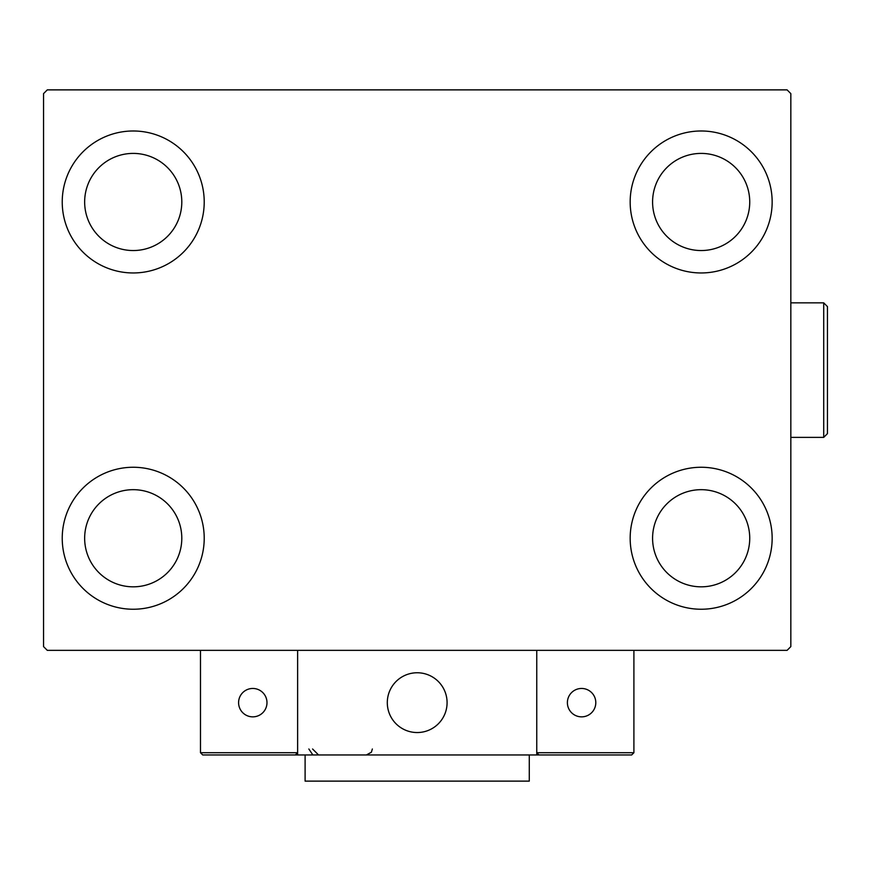 <?xml version="1.0" encoding="UTF-8"?>
<svg xmlns="http://www.w3.org/2000/svg" width="871" height="871" viewBox="0 0 871 871"><rect width="100%" height="100%" fill="white"/><g stroke="black" fill="none" stroke-linecap="round" stroke-linejoin="round"><path stroke-width="1.31" d="M62.233 538.256A70.987 70.987 0 0 1 133.219 467.259A70.987 70.987 0 0 1 204.217 538.256A70.987 70.987 0 0 1 133.219 609.243A70.987 70.987 0 0 1 62.233 538.256M630.168 201.974A70.987 70.987 0 0 1 701.155 130.988A70.987 70.987 0 0 1 772.152 201.974A70.987 70.987 0 0 1 701.155 272.961A70.987 70.987 0 0 1 630.168 201.974M630.168 538.256A70.987 70.987 0 0 1 701.155 467.259A70.987 70.987 0 0 1 772.152 538.256A70.987 70.987 0 0 1 701.155 609.243A70.987 70.987 0 0 1 630.168 538.256M62.233 201.974A70.987 70.987 0 0 1 133.219 130.988A70.987 70.987 0 0 1 204.217 201.974A70.987 70.987 0 0 1 133.219 272.961A70.987 70.987 0 0 1 62.233 201.974M84.65 201.974A48.569 48.569 0 0 1 133.219 153.405A48.569 48.569 0 0 1 181.799 201.974A48.569 48.569 0 0 1 133.219 250.543A48.569 48.569 0 0 1 84.65 201.974M652.586 538.256A48.569 48.569 0 0 1 701.155 489.676A48.569 48.569 0 0 1 749.735 538.256A48.569 48.569 0 0 1 701.155 586.825A48.569 48.569 0 0 1 652.586 538.256M652.586 201.974A48.569 48.569 0 0 1 701.155 153.405A48.569 48.569 0 0 1 749.735 201.974A48.569 48.569 0 0 1 701.155 250.543A48.569 48.569 0 0 1 652.586 201.974M84.65 538.256A48.569 48.569 0 0 1 133.219 489.676A48.569 48.569 0 0 1 181.799 538.256A48.569 48.569 0 0 1 133.219 586.825A48.569 48.569 0 0 1 84.65 538.256M787.101 89.876L47.284 89.876L43.55 93.622L43.55 646.609L47.284 650.343L787.101 650.343L790.835 646.609L790.835 93.622L787.101 89.876M387.301 702.657A29.886 29.886 0 0 1 417.187 672.76A29.886 29.886 0 0 1 447.084 702.657A29.886 29.886 0 0 1 417.187 732.544A29.886 29.886 0 0 1 387.301 702.657M536.754 754.961L297.632 754.961L297.632 650.343L536.754 650.343L536.754 754.961L538.997 754.961L536.754 752.718L536.754 650.343L633.903 650.343L633.903 752.718L631.66 754.961L538.997 754.961L536.754 752.718L633.903 752.718L631.66 754.961L568.894 754.961M422.272 732.108A29.886 29.886 0 0 0 446.649 697.573A29.886 29.886 0 0 0 412.114 673.196A29.886 29.886 0 0 0 387.737 707.731A29.886 29.886 0 0 0 422.272 732.108M297.632 754.961L202.725 754.961L200.482 752.718L200.482 650.343M297.632 752.718L295.389 754.961L297.632 752.718L200.482 752.718L202.725 754.961M567.391 702.657A14.197 14.197 0 0 0 581.588 716.855A14.197 14.197 0 0 0 595.797 702.657A14.197 14.197 0 0 0 581.588 688.46A14.197 14.197 0 0 0 567.391 702.657M252.786 716.855A14.197 14.197 0 0 0 266.983 702.657A14.197 14.197 0 0 0 252.786 688.46A14.197 14.197 0 0 0 238.589 702.657A14.197 14.197 0 0 0 252.786 716.855M529.285 754.961L529.285 781.124L305.1 781.124L305.1 754.961M823.716 302.858L827.45 306.592L827.45 433.627L823.716 437.373L823.716 302.858L790.835 302.858M308.835 748.984L312.569 754.526M312.569 748.984L318.546 754.961M372.353 748.984L371.394 752.228L366.375 754.961M823.716 437.373L790.835 437.373"/></g></svg>
